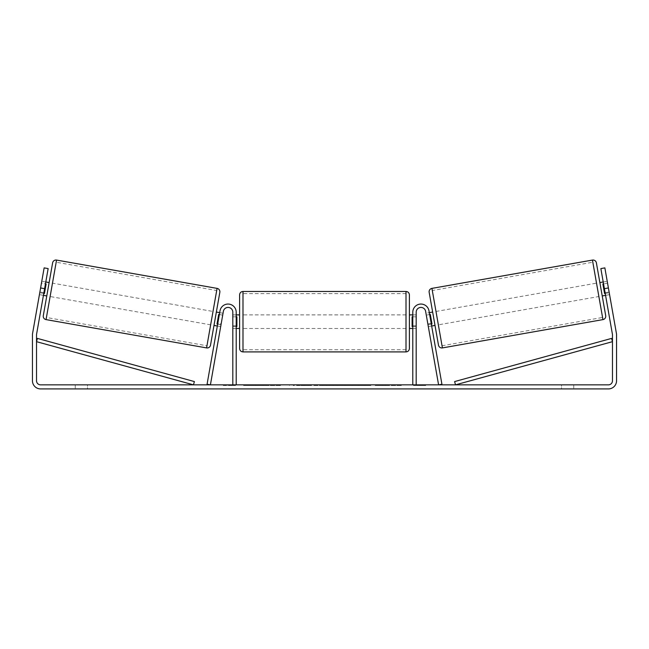 <?xml version="1.0" encoding="UTF-8"?>
<svg xmlns="http://www.w3.org/2000/svg" width="649" height="649" viewBox="0 0 649 649"><rect width="100%" height="100%" fill="white"/><g stroke="black" fill="none" stroke-linecap="round" stroke-linejoin="round"><path stroke-width="0.49" stroke-dasharray="3.25 2.43" d="M217.675 324.102L221.017 324.695L220.684 326.609L221.155 323.932L217.813 323.34L220.027 310.757L217.342 326.017L217.813 323.34L221.155 323.932L223.37 311.35A4.754 4.754 0 0 1 228.472 307.439A4.754 4.754 0 0 1 232.813 312.177A4.754 4.754 0 0 0 228.472 307.439A4.754 4.754 0 0 0 223.37 311.35L220.684 326.609L217.342 326.017L220.684 326.609L221.017 324.695L217.009 323.989L218.689 314.432L222.704 315.138L223.045 313.232L219.695 312.64M207.072 384.257L220.027 310.757A8.153 8.153 0 0 1 236.204 312.177A8.153 8.153 0 0 0 220.027 310.757A8.153 8.153 0 0 1 236.204 312.177L236.204 384.849L232.813 384.849L232.813 312.177A4.754 4.754 0 0 0 228.472 307.439A4.754 4.754 0 0 0 223.37 311.35L210.414 384.849L207.072 384.257M232.813 325.757L232.813 328.475L232.813 325.757L236.204 325.757L236.204 312.177L236.204 328.475L236.204 325.757L232.813 325.757M236.204 384.849L232.813 384.849M427.845 323.932L428.316 326.609L431.658 326.017L431.187 323.34L431.658 326.017L428.316 326.609L427.845 323.932L431.187 323.34L428.973 310.757L431.187 323.34L427.845 323.932L425.63 311.35A4.754 4.754 0 0 0 420.528 307.439A4.754 4.754 0 0 0 416.187 312.177A4.754 4.754 0 0 1 420.528 307.439A4.754 4.754 0 0 1 425.63 311.35L427.845 323.932M441.928 384.257L428.973 310.757A8.153 8.153 0 0 0 412.796 312.177A8.153 8.153 0 0 1 428.973 310.757A8.153 8.153 0 0 0 412.796 312.177L412.796 384.849L416.187 384.849L416.187 312.177A4.754 4.754 0 0 1 420.528 307.439A4.754 4.754 0 0 1 425.63 311.35L438.586 384.849L441.928 384.257M412.796 384.849L416.187 384.849M412.796 312.177L412.796 328.475L412.796 312.177M416.187 325.757L412.796 325.757L416.187 325.757M596.382 262.837L605.704 315.674M438.489 345.163L429.167 292.318M602.223 295.944L599.863 282.566L602.223 295.944M603.205 281.974L607.221 281.268L609.241 292.731L604.56 293.559L602.88 284.002L607.561 283.183L607.221 281.268M602.88 284.002L604.56 293.559L602.88 284.002M605.233 293.437L609.241 292.731L609.581 294.646L607.561 283.183L603.546 283.889M605.566 295.352L609.581 294.646L609.111 291.969L604.86 267.891L609.581 294.646L605.566 295.352L600.852 268.597L604.86 267.891L600.852 268.597L604.86 267.891L608.397 287.953L604.389 288.667L612.413 334.178A4.072 4.072 0 0 1 612.478 334.884L612.478 380.768A4.072 4.072 0 0 1 608.397 384.849L40.603 384.849A4.072 4.072 0 0 1 36.522 380.768L36.522 334.884A4.072 4.072 0 0 1 36.587 334.178L48.148 268.597L43.905 292.675L48.148 268.597L44.14 267.891L32.572 333.472A8.153 8.153 0 0 0 32.45 334.884L32.45 380.768A8.153 8.153 0 0 0 40.603 388.921L608.397 388.921A8.153 8.153 0 0 0 616.55 380.768L616.55 334.884A8.153 8.153 0 0 0 616.428 333.472L608.397 287.953M435.008 325.425L432.648 312.047L435.008 325.425M425.955 313.232L426.296 315.138L425.955 313.232L429.305 312.64M431.325 324.102L427.983 324.695L428.316 326.609L427.983 324.695L431.991 323.989L430.311 314.432L431.991 323.989L430.311 314.432L426.296 315.138L429.638 314.554M427.983 324.695L426.296 315.138L427.983 324.695M438.351 324.841L435.99 311.463L438.351 324.841L598.881 296.528L596.52 283.151L598.881 296.528M435.99 311.463L596.52 283.151M592.829 262.22L602.572 317.466L592.829 262.22L432.299 290.525L442.042 345.771L432.299 290.525M442.042 345.771L602.572 317.466M266.496 385.522L243.586 385.522L266.496 385.522M266.496 384.849L243.586 384.849L266.496 384.849M390.73 384.849L401.358 384.849L390.73 384.849L390.73 385.522L401.009 385.522L401.009 384.849M401.009 385.522L375.203 385.522L375.203 384.849L382.732 384.849L375.203 384.849L375.203 385.522L382.732 385.522L382.732 384.849L382.732 385.522L385.49 385.522L385.49 384.849M335.022 384.849L314.814 384.849L345.017 384.849L335.022 384.849L335.022 385.522L324.5 385.522L324.5 384.849M87.461 384.849L75.235 384.849L87.461 384.849L87.461 388.921L75.235 388.921L87.461 388.921L87.461 384.849M561.539 384.849L573.765 384.849L561.539 384.849L561.539 388.921L573.765 388.921L561.539 388.921L561.539 384.849M425.695 384.849L413.47 384.849L425.695 384.849L425.695 385.522L419.587 385.522L419.587 384.849M227.377 384.849L235.53 384.849L227.377 384.849L227.377 385.522L227.377 384.849M316.185 384.849L293.251 384.849L316.185 384.849L316.185 385.522L300.779 385.522L300.779 384.849L308.656 384.849L293.251 385.522L293.251 384.849L293.251 385.522L316.185 385.522L316.185 384.849M370.822 384.849L344.781 384.849L370.822 384.849L370.822 385.522L344.781 385.522L344.781 384.849L344.781 385.522L370.628 385.522L370.628 384.849M573.765 384.849L573.765 388.921L573.765 384.849M605.095 292.675L609.111 291.969L605.095 292.675L600.852 268.597L604.389 288.667M43.434 295.352L39.419 294.646L43.434 295.352L43.905 292.675L39.889 291.969L44.14 267.891L39.419 294.646L39.889 291.969L43.905 292.675M48.148 268.597L44.14 267.891L48.148 268.597M40.603 287.953L44.611 288.667M75.235 384.849L75.235 388.921L75.235 384.849M280.53 385.522L255.487 385.522L280.53 385.522L280.53 384.849L255.487 384.849L280.53 384.849M279.638 385.522L279.638 384.849L279.638 385.522M277.228 385.522L277.228 384.849M255.487 385.522L255.487 384.849L255.487 385.522M263.032 385.522L263.032 384.849L272.053 384.849L263.032 384.849L263.032 385.522L263.032 384.849L263.032 385.522L272.053 385.522L272.053 384.849L272.053 385.522L263.032 385.522M266.341 385.522L266.341 384.849M271.817 385.522L271.817 384.849M274.04 385.522L274.04 384.849M419.587 385.522L413.47 385.522L413.47 384.849M413.47 385.522L417.55 385.522L417.55 384.849L417.55 385.522L421.623 385.522L421.623 384.849L421.623 385.522L425.695 385.522M223.305 384.849L223.305 385.522L231.45 385.522L231.45 384.849L231.45 385.522L235.53 385.522L235.53 384.849M223.305 385.522L229.413 385.522L229.413 384.849M229.413 385.522L235.53 385.522M324.5 385.522L322.585 385.522L322.585 384.849M322.585 385.522L314.814 385.522L314.814 384.849M314.814 385.522L326.309 385.522L326.309 384.849M326.309 385.522L333.521 385.522L333.521 384.849M333.521 385.522L345.017 385.522L345.017 384.849M345.017 385.522L336.993 385.522L336.993 384.849M336.993 385.522L335.022 385.522M326.812 385.522L332.864 385.522L326.812 385.522L326.812 384.849L332.864 384.849L326.812 384.849M332.864 385.522L332.864 384.849M329.854 385.522L329.854 384.849M308.656 385.522L300.779 385.522L308.656 385.522L308.656 384.849L308.656 385.522M300.779 385.522L300.779 384.849L300.779 385.522M385.49 385.522L401.358 385.522L401.358 384.849M401.358 385.522L390.73 385.522M392.321 385.522L392.321 384.849M382.732 385.522L382.732 384.849L382.732 385.522M392.085 385.522L392.085 384.849M370.628 385.522L364.965 385.522L364.965 384.849M364.965 385.522L352.545 385.522L352.545 384.849L352.545 385.522L365.16 385.522L365.16 384.849M365.16 385.522L370.822 385.522M52.618 262.837L43.296 315.674M46.777 295.944L49.137 282.566L46.777 295.944M45.795 281.974L41.779 281.268L41.439 283.183L41.779 281.268M43.767 293.437L39.759 292.731L41.439 283.183L45.454 283.889M39.419 294.646L39.759 292.731L39.419 294.646M41.439 283.183L39.759 292.731L44.44 293.559L46.12 284.002L41.439 283.183M210.511 345.163L219.833 292.318M213.992 325.425L216.352 312.047L213.992 325.425M223.045 313.232L222.704 315.138L219.362 314.554M218.689 314.432L217.009 323.989L218.689 314.432M222.704 315.138L221.017 324.695L222.704 315.138M46.12 284.002L44.44 293.559M213.01 311.463L210.649 324.841L213.01 311.463L52.48 283.151L50.119 296.528L52.48 283.151M210.649 324.841L50.119 296.528M56.171 262.22L46.428 317.466L56.171 262.22L216.701 290.525L206.958 345.771L46.428 317.466M206.958 345.771L216.701 290.525M239.603 294.857L239.603 348.513M409.397 348.513L409.397 294.857M409.397 321.685L409.397 314.887L409.397 321.685M412.796 326.536L416.187 326.536L416.187 314.887L416.187 328.475L416.187 326.536L412.115 326.536L412.115 316.834L412.115 326.536L412.115 316.834L416.187 316.834L412.796 316.834M239.603 321.685L239.603 314.887L239.603 321.685M236.204 326.536L232.813 326.536L236.885 326.536L236.885 316.834L236.885 326.536L236.885 316.834L232.813 316.834L232.813 314.887L232.813 316.834L236.204 316.834M232.813 326.536L232.813 316.834L232.813 326.536M406.006 291.458L406.006 351.904M242.994 351.904L242.994 291.458M36.522 341.674L193.483 384.849L194.384 381.571L37.423 338.405L36.522 341.674M612.478 341.674L455.517 384.849L454.616 381.571L611.577 338.405L612.478 341.674M602.945 319.608L592.448 260.079M431.926 288.383L442.415 347.913M268.362 385.522L268.362 384.849M304.503 385.522L304.503 384.849M304.892 385.522L304.892 384.849M304.308 385.522L304.308 384.849M304.349 385.522L304.349 384.849M358.792 385.522L358.792 384.849M359.108 385.522L359.108 384.849M359.027 385.522L359.027 384.849L359.027 385.522M268.013 385.522L268.013 384.849M267.972 385.522L267.972 384.849M217.074 288.383L206.585 347.913M46.055 319.608L56.552 260.079M236.204 328.475L232.813 328.475L236.204 328.475M416.187 328.475L412.796 328.475L416.187 328.475M243.586 385.522L243.586 384.849M289.397 385.522L289.397 384.849M412.796 314.887L416.187 314.887M236.204 314.887L232.813 314.887M406.006 314.887L242.994 314.887M406.006 328.475L242.994 328.475M406.006 349.73L242.994 349.73M406.006 293.632L242.994 293.632"/><path stroke-width="0.97" d="M232.813 384.849L232.813 312.177A4.754 4.754 0 0 0 228.472 307.439A4.754 4.754 0 0 0 223.37 311.35L210.414 384.849L207.072 384.257L220.027 310.757A8.153 8.153 0 0 1 236.204 312.177L236.204 384.849M416.187 384.849L416.187 312.177A4.754 4.754 0 0 1 420.528 307.439A4.754 4.754 0 0 1 425.63 311.35L438.586 384.849L441.928 384.257L428.973 310.757A8.153 8.153 0 0 0 412.796 312.177L412.796 384.849M592.448 260.079A3.399 3.399 0 0 1 596.382 262.837L605.704 315.674A3.399 3.399 0 0 1 602.945 319.608L442.415 347.913A3.399 3.399 0 0 1 438.489 345.163L429.167 292.318A3.399 3.399 0 0 1 431.926 288.383L592.448 260.079L602.945 319.608M599.863 282.566L603.205 281.974M602.223 295.944L605.566 295.352L605.095 292.675M603.546 283.889L602.88 284.002L604.56 293.559L605.233 293.437M429.305 312.64L432.648 312.047M431.658 326.017L435.008 325.425M429.638 314.554L430.311 314.432L431.991 323.989L431.325 324.102M44.611 288.667L40.603 287.953L44.14 267.891L48.148 268.597L36.587 334.178A4.072 4.072 0 0 0 36.522 334.884L36.522 380.768A4.072 4.072 0 0 0 40.603 384.849L608.397 384.849A4.072 4.072 0 0 0 612.478 380.768L612.478 334.884A4.072 4.072 0 0 0 612.413 334.178L600.852 268.597L604.86 267.891L608.397 287.953L604.389 288.667M40.603 287.953L32.572 333.472A8.153 8.153 0 0 0 32.45 334.884L32.45 380.768A8.153 8.153 0 0 0 40.603 388.921L608.397 388.921A8.153 8.153 0 0 0 616.55 380.768L616.55 334.884A8.153 8.153 0 0 0 616.428 333.472L608.397 287.953M43.905 292.675L43.434 295.352L46.777 295.944M56.552 260.079A3.399 3.399 0 0 0 52.618 262.837L43.296 315.674A3.399 3.399 0 0 0 46.055 319.608L206.585 347.913A3.399 3.399 0 0 0 210.511 345.163L219.833 292.318A3.399 3.399 0 0 0 217.074 288.383L56.552 260.079L46.055 319.608M49.137 282.566L45.795 281.974M45.454 283.889L46.12 284.002L44.44 293.559L43.767 293.437M219.695 312.64L216.352 312.047M217.342 326.017L213.992 325.425M219.362 314.554L218.689 314.432L217.009 323.989L217.675 324.102M44.44 293.559L46.12 284.002M239.603 321.685L239.603 294.857C239.806 292.788 240.933 291.661 242.994 291.458L242.994 351.904C240.933 351.701 239.806 350.574 239.603 348.513L239.603 321.685M406.006 291.458C408.067 291.661 409.195 292.788 409.397 294.857L409.397 348.513C409.195 350.574 408.067 351.701 406.006 351.904L406.006 291.458L242.994 291.458M412.796 326.536L412.115 326.536L412.115 316.834L412.796 316.834M236.204 316.834L236.885 316.834L236.885 326.536L236.204 326.536M36.522 341.674L193.483 384.849L194.384 381.571L37.423 338.405L36.522 341.674M612.478 341.674L455.517 384.849L454.616 381.571L611.577 338.405L612.478 341.674M442.415 347.913L431.926 288.383M206.585 347.913L217.074 288.383M409.397 314.887L412.796 314.887M412.796 328.475L409.397 328.475M406.006 351.904L242.994 351.904M239.603 314.887L236.204 314.887M239.603 328.475L236.204 328.475"/></g></svg>
